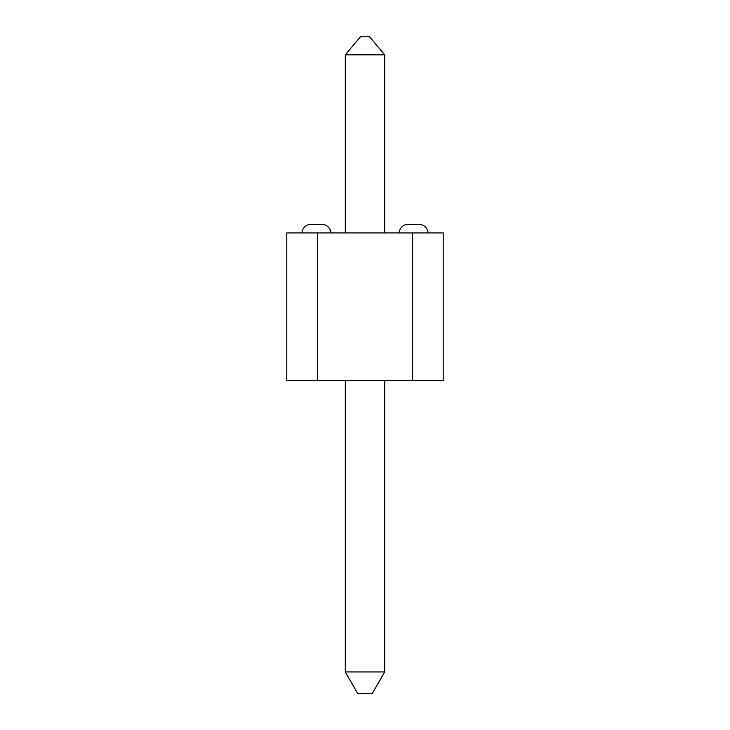 <?xml version="1.0" encoding="UTF-8"?>
<svg xmlns="http://www.w3.org/2000/svg" width="730" height="730" viewBox="0 0 730 730"><rect width="100%" height="100%" fill="white"/><g stroke="black" fill="none" stroke-linecap="round" stroke-linejoin="round"><path stroke-width="1.09" d="M408.298 224.302A9.234 9.234 0 0 0 399.082 232.925A9.234 9.234 0 0 1 408.298 224.302L418.874 224.302A9.234 9.234 0 0 1 428.09 232.925A9.234 9.234 0 0 0 418.874 224.302L408.7 224.302M311.126 224.302A9.234 9.234 0 0 0 301.91 232.925A9.234 9.234 0 0 1 311.126 224.302L321.702 224.302A9.234 9.234 0 0 1 330.918 232.925A9.234 9.234 0 0 0 321.702 224.302L311.527 224.302M384.701 671.947L384.701 380.704L384.701 671.947L345.299 671.947L345.299 380.704L345.299 671.947L357.737 693.5L345.299 671.947L384.701 671.947L372.263 693.5L357.737 693.5L372.263 693.5L384.701 671.947M384.701 232.925L384.701 54.841L345.299 54.841L345.299 232.925L345.299 54.841L384.701 54.841L384.701 232.925M369.307 36.5L360.693 36.5L345.299 54.841L360.693 36.5L369.307 36.5L384.701 54.841L369.307 36.5M443.201 380.704L443.201 232.925L412.413 232.925L412.413 380.704L317.587 380.704L317.587 232.925L412.413 232.925L286.799 232.925L286.799 380.704L286.799 232.925L317.587 232.925L317.587 380.704L286.799 380.704L412.413 380.704L412.413 232.925L443.201 232.925L443.201 380.704L412.413 380.704L443.201 380.704"/></g></svg>
